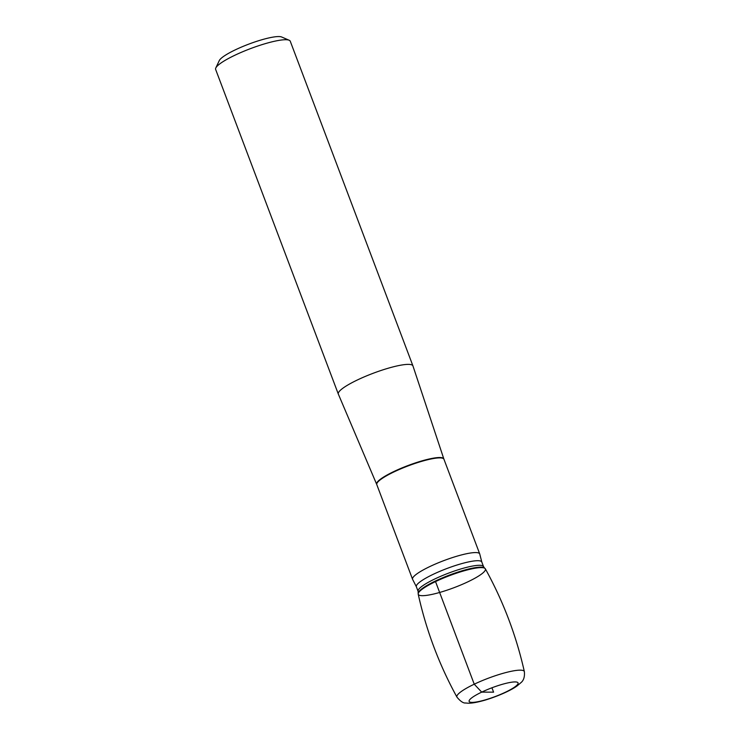 <?xml version="1.0" encoding="UTF-8"?>
<svg xmlns="http://www.w3.org/2000/svg" width="740" height="740" viewBox="0 0 740 740"><rect width="100%" height="100%" fill="white"/><g stroke="black" fill="none" stroke-linecap="round" stroke-linejoin="round"><path stroke-width="1.11" d="M416.361 586.746L412.689 579.522A35.89 6.42 -20.7 0 1 412.569 579.291A35.89 6.42 -20.7 0 1 429.848 566.553A35.89 6.42 -20.7 0 1 479.724 553.918A35.89 6.42 -20.7 0 1 479.788 554.168L481.805 562.021A34.974 6.253 159.3 0 0 433.205 574.323A34.974 6.253 159.3 0 0 416.361 586.746L418.1 591.334L418.193 593.693A35.89 6.42 159.3 0 0 454.101 587.653A35.89 6.42 159.3 0 0 485.024 568.44A35.89 6.42 159.3 0 0 435.536 581.594A35.89 6.42 159.3 0 0 418.193 593.693M338.337 394.115A39.877 7.132 -20.7 0 1 338.319 394.069A39.877 7.132 -20.7 0 1 373.099 373.302A39.877 7.132 -20.7 0 1 412.929 365.875A39.877 7.132 -20.7 0 1 412.948 365.921L443.824 458.911A35.899 6.42 -20.7 0 0 407.962 465.553A35.899 6.42 -20.7 0 0 376.66 484.284L338.337 394.115M215.803 67.969L219.29 60.569A33.901 6.059 -20.7 0 1 235.477 49.765A33.901 6.059 -20.7 0 1 281.663 37L289.173 40.247A39.877 7.132 159.3 0 0 234.839 55.26A39.877 7.132 159.3 0 0 215.803 67.969A39.877 7.132 159.3 0 0 215.636 69.412L338.319 394.069M412.929 365.875L290.256 41.218A39.877 7.132 159.3 0 0 289.173 40.247M524.364 671.67C516.243 635.53 503.237 601.241 485.338 568.81A35.89 6.42 159.3 0 0 435.536 581.594A35.89 6.42 159.3 0 0 418.211 594.174C426.221 630.341 439.144 664.659 456.959 697.145C460.502 701.428 463.462 703.379 465.839 702.982C469.003 703.527 473.97 703.278 485.015 700.151C499.731 695.702 512.163 689.634 517.168 685.851L520.775 682.798C523.643 680.606 524.836 676.897 524.364 671.67A36.038 6.447 159.3 0 0 474.238 684.195L435.536 581.594M491.934 687.784L493.589 692.159L481.703 692.122L474.238 684.195A36.038 6.447 159.3 0 0 456.959 697.145M479.724 553.918L443.945 459.235A35.89 6.42 159.3 0 0 408.101 465.913A35.89 6.42 159.3 0 0 376.789 484.608L376.66 484.284M481.805 562.021L483.535 566.609A34.974 6.253 159.3 0 0 434.935 578.911A34.974 6.253 159.3 0 0 418.1 591.334M483.535 566.609L484.469 567.959A35.539 6.355 159.3 0 0 435.462 580.993A35.539 6.355 159.3 0 0 418.294 592.971M481.703 692.122A26.168 4.68 -20.7 0 1 518.12 683.316A26.168 4.68 -20.7 0 1 480.945 701.039A26.168 4.68 -20.7 0 1 481.703 692.122M412.569 579.291L376.789 484.608M484.469 567.959L485.024 568.44"/></g></svg>
